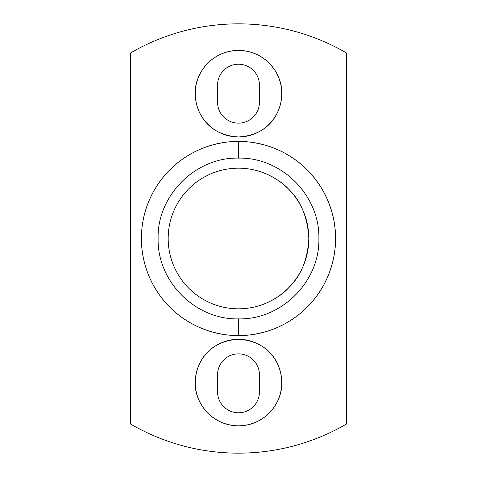 <?xml version="1.0" encoding="UTF-8"?>
<svg xmlns="http://www.w3.org/2000/svg" width="477" height="477" viewBox="0 0 477 477"><rect width="100%" height="100%" fill="white"/><g stroke="black" fill="none" stroke-linecap="round" stroke-linejoin="round"><path stroke-width="0.72" d="M238.5 308.822A70.322 70.322 0 0 1 168.178 238.5A70.322 70.322 0 0 1 238.5 168.178A70.322 70.322 0 0 1 308.822 238.5A70.322 70.322 0 0 1 238.5 308.822M258.188 306.013C261.074 305.518 278.83 298.87 288.591 287.858C300.933 276.1 307.677 259.625 308.822 238.434C307.647 217.303 300.904 200.877 288.603 189.154C278.753 178.076 261.092 171.499 258.188 170.987M238.5 158.12C195.558 156.993 157.028 195.552 158.12 238.446C157.04 281.43 195.385 319.936 238.5 318.88C281.442 320.007 319.972 281.448 318.88 238.554C319.96 195.57 281.615 157.064 238.5 158.12L238.5 141.407A97.093 97.093 0 0 0 141.407 238.5A97.093 97.093 0 0 0 238.5 335.593A97.093 97.093 0 0 0 335.593 238.5A97.093 97.093 0 0 0 238.5 141.407A97.111 97.111 0 0 1 263.417 332.362A97.111 97.111 0 0 1 141.389 238.5A97.111 97.111 0 0 1 238.5 141.389M259.446 374.803L259.446 391.844A20.946 20.946 0 0 1 238.5 412.784A20.946 20.946 0 0 1 217.554 391.844L217.554 374.803A20.946 20.946 0 0 1 238.5 353.856A20.946 20.946 0 0 1 259.446 374.803M259.446 85.156L259.446 102.197A20.946 20.946 0 0 1 238.5 123.144A20.946 20.946 0 0 1 217.554 102.197L217.554 85.156A20.946 20.946 0 0 1 238.5 64.216A20.946 20.946 0 0 1 259.446 85.156M346.517 173.586L346.517 303.414M346.517 423.993L346.517 53.007A214.65 214.65 0 0 0 130.483 53.007L130.483 423.993A214.65 214.65 0 0 0 346.517 423.993M238.5 425.842A43.276 43.276 0 0 0 281.776 382.566A43.276 43.276 0 0 0 238.5 339.29A43.276 43.276 0 0 0 195.224 382.566A43.276 43.276 0 0 0 238.5 425.842C208.646 425.269 193.185 398.754 195.29 380.139C196.703 361.333 209.296 340.936 238.5 339.29C267.728 340.936 280.291 361.351 281.704 380.121C283.773 398.802 268.408 425.245 238.5 425.842M238.5 136.953A43.276 43.276 0 0 0 281.776 93.677A43.276 43.276 0 0 0 238.5 50.401A43.276 43.276 0 0 0 195.224 93.677A43.276 43.276 0 0 0 238.5 136.953C209.266 135.313 196.703 114.879 195.29 96.11C193.239 77.435 208.592 51.003 238.5 50.401C268.354 50.979 283.803 77.483 281.71 96.092C280.303 114.897 267.71 135.313 238.5 136.953M238.5 318.88L238.5 335.593M253.979 142.623L263.411 144.632M263.411 332.368L253.979 334.377M223.021 334.377L213.589 332.368M213.589 144.632L223.021 142.623"/></g></svg>
